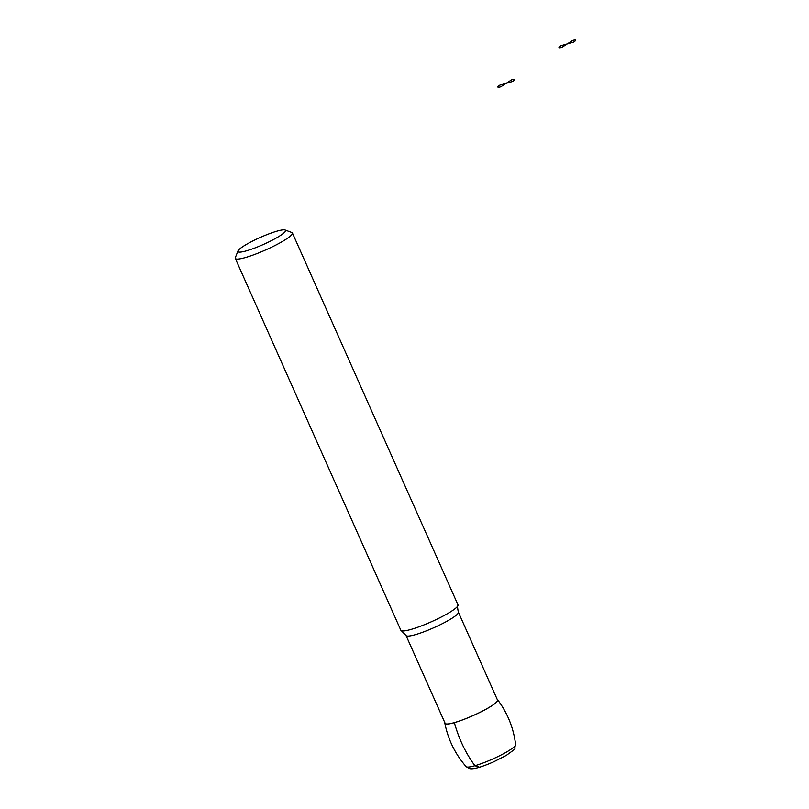 <?xml version="1.0" encoding="UTF-8"?>
<svg xmlns="http://www.w3.org/2000/svg" width="809" height="809" viewBox="0 0 809 809"><rect width="100%" height="100%" fill="white"/><g stroke="black" fill="none" stroke-linecap="round" stroke-linejoin="round"><path stroke-width="1.21" d="M497.282 699.542A28.912 4.278 156 0 1 497.677 699.836A28.912 4.278 156 0 1 473.073 715.621A28.912 4.278 156 0 1 444.869 723.347A28.912 4.278 156 0 1 444.92 722.852M406.017 635.469A28.659 4.237 156 0 0 433.917 627.683A28.659 4.237 156 0 0 458.369 612.16L497.515 700.068A28.659 4.237 156 0 1 473.053 715.591A28.659 4.237 156 0 1 445.152 723.377L406.017 635.469L401.365 630.747A31.258 4.621 156 0 1 400.859 630.302L235.288 258.405A31.258 4.621 156 0 1 235.328 257.636L237.988 250.942A26.05 3.853 156 0 1 243.438 246.239A26.05 3.853 156 0 1 267.415 234.448A26.05 3.853 156 0 1 285.051 229.989A26.05 3.853 156 0 1 263.319 244.5A26.05 3.853 156 0 1 237.988 250.942M285.051 229.989L291.806 232.486A31.258 4.621 156 0 1 292.403 232.982L457.985 604.869A31.258 4.621 156 0 1 457.975 605.536A31.258 4.621 156 0 1 431.298 621.808A31.258 4.621 156 0 1 401.365 630.747M292.403 232.982A31.258 4.621 156 0 1 265.726 249.92A31.258 4.621 156 0 1 235.288 258.405M454.527 722.558L454.375 722.659C458.804 738.759 465.64 753.118 474.913 765.729L479.312 767.165M500.852 86.765L506.201 83.317L499.79 85.147A9.121 1.345 -24 0 0 500.852 86.765M506.201 83.317L512.603 81.476A9.121 1.345 -24 0 0 511.541 79.869L506.201 83.317M561.952 47.347L567.301 43.898L560.89 45.739A9.121 1.345 -24 0 0 561.952 47.347M567.301 43.898L573.712 42.058A9.121 1.345 -24 0 0 572.651 40.45L567.301 43.898M497.677 699.836C507.627 713.174 513.614 728.11 515.626 744.624A27.112 4.005 156 0 1 492.448 759.135A27.112 4.005 156 0 1 466.146 766.659C455.224 754.109 448.135 739.669 444.869 723.347M515.626 744.624C513.179 751.288 519.034 745.979 506.313 755.404L493.672 761.825C480.91 767.387 472.79 769.632 469.331 768.55L466.146 766.659M458.369 612.16C457.469 607.862 457.338 605.658 457.975 605.536"/></g></svg>
